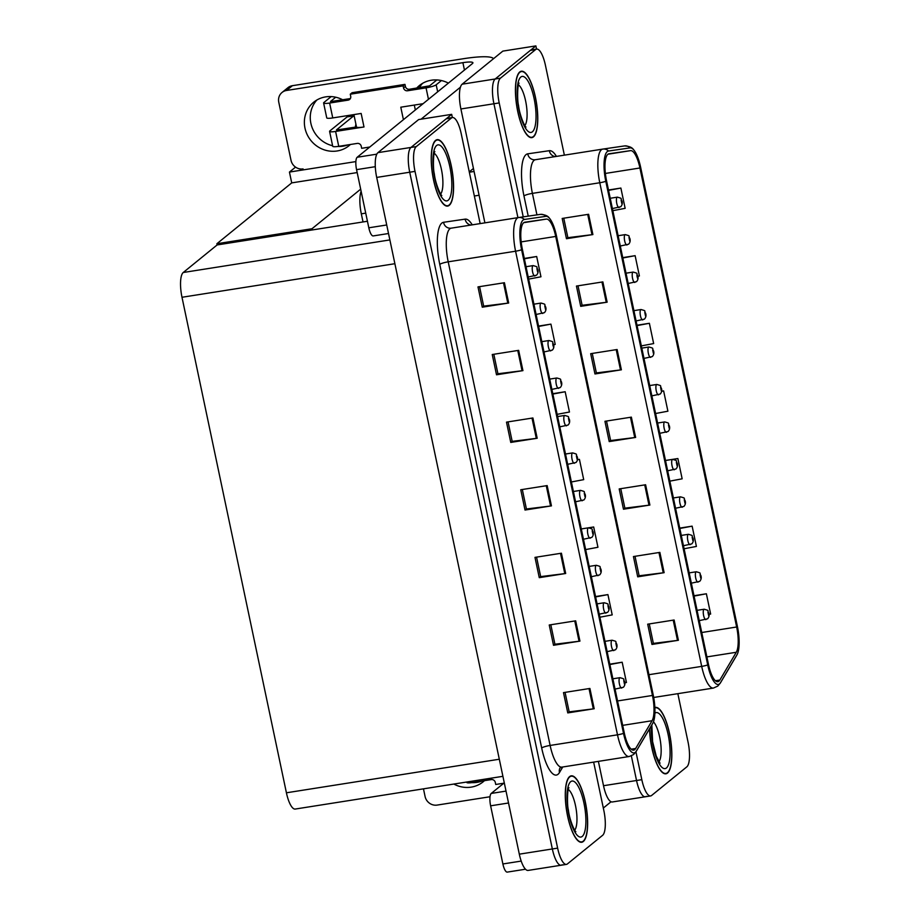<?xml version="1.0" encoding="UTF-8"?>
<svg xmlns="http://www.w3.org/2000/svg" width="918" height="918" viewBox="0 0 918 918"><rect width="100%" height="100%" fill="white"/><g stroke="black" fill="none" stroke-linecap="round" stroke-linejoin="round"><path stroke-width="1.38" d="M363.023 221.949L361.313 213.825A21.011 6.242 -99 0 1 361.13 191.265M484.899 222.856L460.905 108.967A21.011 6.242 81 0 1 462.156 84.192L502.846 51.11L535.882 45.9L495.181 78.982A21.011 6.242 81 0 0 493.93 103.768L517.924 217.646L493.93 103.768A21.011 6.242 81 0 1 495.181 78.982L530.352 50.387A21.011 6.242 81 0 1 531.35 49.928L536.64 49.09A21.011 6.242 81 0 0 535.642 49.561L500.459 78.156A21.011 6.242 81 0 0 499.208 102.931L523.226 216.866M536.548 49.102L535.882 45.9M598.387 761.378L603.516 785.716L636.541 780.507L631.355 755.893L636.541 780.507A21.011 6.242 81 0 0 645.343 796.767A21.011 6.242 81 0 0 646.341 796.308M603.516 785.716A21.011 6.242 81 0 0 612.306 801.976L645.343 796.767A21.011 6.242 81 0 1 636.541 780.507L641.82 779.68A21.011 6.242 81 0 0 650.621 795.94A21.011 6.242 81 0 0 651.619 795.47L686.802 766.874A21.011 6.242 81 0 0 688.052 742.1L677.84 693.664M357.182 172.573L291.717 182.889L289.445 172.068L295.539 167.11M289.445 172.068L355.874 161.591M312.246 229.959L311.994 228.743L216.877 243.729L217.13 244.945L367.441 221.249M311.994 228.743L360.682 189.154M216.877 243.729L291.717 182.889M480.16 223.602L461.238 133.798A21.011 6.242 81 0 0 452.436 117.538L447.158 118.376A21.011 6.242 81 0 0 446.148 118.847L410.977 147.442A21.011 6.242 81 0 0 409.726 172.217L552.338 848.955A21.011 6.242 81 0 0 561.139 865.226L528.114 870.425A21.011 6.242 81 0 1 519.313 854.165L376.701 177.426A21.011 6.242 81 0 1 377.952 152.64L418.654 119.558L451.679 114.348L410.977 147.442A21.011 6.242 81 0 0 409.726 172.217L552.338 848.955A21.011 6.242 81 0 0 561.139 865.226A21.011 6.242 81 0 0 562.137 864.756M452.356 117.55L451.679 114.348M502.903 776.318L295.217 809.056A21.011 6.242 -99 0 1 286.416 792.796L181.993 297.271A21.011 6.242 -99 0 1 183.244 272.497L217.13 244.945M649.519 728.846A33.622 9.995 81 0 0 665.894 773.805A33.622 9.995 81 0 0 667.501 773.059A33.622 9.995 81 0 0 670.048 736.213A33.622 9.995 81 0 0 655.429 707.388A33.622 9.995 81 0 0 654.855 707.537M533.438 136.885A33.622 9.995 81 0 0 535.986 100.039A33.622 9.995 81 0 0 521.367 71.225A33.622 9.995 81 0 0 519.76 71.971A33.622 9.995 81 0 0 517.213 108.817A33.622 9.995 81 0 0 531.832 137.631A33.622 9.995 81 0 0 533.438 136.885M718.909 681.19A22.411 6.667 -99 0 1 717.842 681.695A22.411 6.667 -99 0 1 708.455 664.345L606.534 180.72A22.411 6.667 -99 0 1 608.944 153.799A22.411 6.667 -99 0 1 608.967 153.788L630.563 150.644A22.411 6.667 -99 0 1 639.926 167.994L736.649 627.005A22.411 6.667 -99 0 1 736.27 652.273L719.861 680.031A22.411 6.667 -99 0 1 718.909 681.19M719.482 683.899A25.211 7.493 81 0 0 720.55 682.59L736.959 654.832A25.211 7.493 81 0 0 737.406 653.972A25.211 7.493 81 0 0 737.395 626.409L640.661 167.397A25.211 7.493 81 0 0 633.535 149.645A25.211 7.493 81 0 0 630.127 147.878L608.531 151.022A25.211 7.493 81 0 0 605.8 181.328L707.721 664.942A25.211 7.493 81 0 0 719.482 683.899M588.61 214.284L562.195 218.45L566.463 238.726L592.89 234.56L588.61 214.284M563.767 218.197L567.875 237.682L591.995 234.687A5.6 0.907 -11.9 0 0 592.89 234.56M567.852 237.601L566.463 238.726M602.862 281.895L576.447 286.06L580.715 306.348L607.142 302.183L602.862 281.895M578.019 285.819L582.115 305.292L606.247 302.309A5.6 0.907 -11.9 0 0 607.142 302.183M582.104 305.224L580.715 306.348M617.114 349.517L590.687 353.682L594.967 373.97L621.383 369.805L617.114 349.517M592.259 353.441L596.367 372.915L620.488 369.931A5.6 0.907 -11.9 0 0 621.383 369.805M596.356 372.846L594.967 373.97M674.11 620.006L647.695 624.171L651.964 644.447L678.391 640.282L674.11 620.006M649.267 623.919L653.364 643.403L677.495 640.408A5.6 0.907 -11.9 0 0 678.391 640.282M653.352 643.323L651.964 644.447M659.858 552.384L633.443 556.549L637.712 576.837L664.139 572.671L659.858 552.384M635.015 556.297L639.123 575.781L663.244 572.798A5.6 0.907 -11.9 0 0 664.139 572.671M639.1 575.701L637.712 576.837M645.606 484.761L619.191 488.927L623.471 509.215L649.887 505.049L645.606 484.761M620.763 488.674L624.871 508.159L648.992 505.175A5.6 0.907 -11.9 0 0 649.887 505.049M624.848 508.079L623.471 509.215M631.366 417.139L604.939 421.305L609.219 441.592L635.635 437.427L631.366 417.139M606.511 421.052L610.619 440.537L634.74 437.553A5.6 0.907 -11.9 0 0 635.635 437.427M610.608 440.468L609.219 441.592M635.945 751.785L641.82 779.68M564.363 155.153L545.441 65.35A21.011 6.242 81 0 0 536.64 49.09M635.015 282.331A5.256 1.561 -99 0 1 634.774 282.446A5.256 1.561 -99 0 1 632.479 277.947A5.256 1.561 -99 0 1 632.881 272.187A5.256 1.561 -99 0 1 633.133 272.072C639.158 273.816 635.669 272.749 637.815 276.043A3.5 0.711 167.3 0 1 637.7 276.295L636.897 275.044L637.608 278.429L637.723 276.433L639.398 275.951L635.13 255.674L622.748 257.625M612.845 210.658L625.147 208.34L620.878 188.052L608.496 190.003M669.842 481.135L682.154 478.817L677.874 458.53L665.493 460.48L672.607 459.379C678.62 461.123 675.143 460.056 677.289 463.349A3.5 0.711 167.3 0 1 677.174 463.601L676.371 462.351L677.082 465.736L676.577 463.372L677.174 463.601M684.094 548.757L696.406 546.439L692.126 526.152L679.745 528.102M709.04 614.36L710.647 614.062L706.378 593.774L693.997 595.725M641.349 345.891L653.65 343.573L649.382 323.285L636.989 325.236M655.601 413.513L667.902 411.195L663.622 390.907L661.671 391.217M663.622 390.907L661.66 391.275M677.874 458.53L673.525 459.344M692.126 526.152L679.825 528.47M706.378 593.774L694.065 596.092M649.382 323.285L637.069 325.603M635.13 255.674L622.817 257.992M620.878 188.052L608.577 190.37M583.297 841.508A33.622 9.995 81 0 0 585.856 804.661A33.622 9.995 81 0 0 571.226 775.848A33.622 9.995 81 0 0 569.619 776.594A33.622 9.995 81 0 0 567.072 813.44A33.622 9.995 81 0 0 581.702 842.254A33.622 9.995 81 0 0 583.297 841.508M449.235 205.334A33.622 9.995 81 0 0 451.794 168.487A33.622 9.995 81 0 0 437.163 139.674A33.622 9.995 81 0 0 435.557 140.42A33.622 9.995 81 0 0 433.009 177.266A33.622 9.995 81 0 0 447.64 206.091A33.622 9.995 81 0 0 449.235 205.334M634.705 749.639A22.411 6.667 -99 0 1 633.638 750.144A22.411 6.667 -99 0 1 624.251 732.793L522.342 249.18A22.411 6.667 -99 0 1 524.74 222.248A22.411 6.667 -99 0 1 524.763 222.236L546.359 219.092A22.411 6.667 -99 0 1 555.723 236.442L652.457 695.454A22.411 6.667 -99 0 1 652.078 720.722L635.658 748.48A22.411 6.667 -99 0 1 634.705 749.639M635.279 752.347A25.211 7.493 81 0 0 636.346 751.039L652.767 723.281A25.211 7.493 81 0 0 653.203 722.42A25.211 7.493 81 0 0 653.191 694.857L556.457 235.846A25.211 7.493 81 0 0 549.331 218.094A25.211 7.493 81 0 0 545.935 216.327L524.327 219.471A25.211 7.493 81 0 0 521.608 249.776L623.517 733.39A25.211 7.493 81 0 0 635.279 752.347M504.418 282.733L477.991 286.898L482.271 307.186L508.687 303.02L504.418 282.733M479.563 286.646L483.671 306.13L507.792 303.147A5.6 0.907 -11.9 0 0 508.687 303.02M483.66 306.05L482.271 307.186M518.659 350.355L492.243 354.52L496.512 374.796L522.939 370.631L518.659 350.355M493.815 354.268L497.923 373.752L522.044 370.757A5.6 0.907 -11.9 0 0 522.939 370.631M497.9 373.672L496.512 374.796M532.91 417.965L506.495 422.131L510.764 442.419L537.191 438.253L532.91 417.965M508.067 421.89L512.175 441.363L536.296 438.379A5.6 0.907 -11.9 0 0 537.191 438.253M512.152 441.294L510.764 442.419M589.907 688.454L563.491 692.62L567.772 712.907L594.187 708.742L589.907 688.454M565.063 692.367L569.171 711.852L593.292 708.868A5.6 0.907 -11.9 0 0 594.187 708.742M569.149 711.771L567.772 712.907M575.666 620.832L549.239 624.997L553.52 645.285L579.935 641.12L575.666 620.832M550.811 624.745L554.92 644.229L579.04 641.246A5.6 0.907 -11.9 0 0 579.935 641.12M554.908 644.149L553.52 645.285M561.414 553.21L534.987 557.375L539.268 577.663L565.683 573.498L561.414 553.21M536.56 557.123L540.668 576.607L564.788 573.624A5.6 0.907 -11.9 0 0 565.683 573.498M540.656 576.538L539.268 577.663M547.162 485.588L520.747 489.753L525.016 510.041L551.443 505.875L547.162 485.588M522.319 489.512L526.416 508.985L550.548 506.002A5.6 0.907 -11.9 0 0 551.443 505.875M526.404 508.916L525.016 510.041M452.436 117.538A21.011 6.242 81 0 0 451.438 118.009L416.267 146.605A21.011 6.242 81 0 0 415.016 171.379L557.628 848.129A21.011 6.242 81 0 0 566.417 864.389A21.011 6.242 81 0 0 567.427 863.918L602.598 835.323A21.011 6.242 81 0 0 603.849 810.548L593.648 762.124M550.823 350.779A5.256 1.561 -99 0 1 550.571 350.894A5.256 1.561 -99 0 1 548.287 346.396A5.256 1.561 -99 0 1 548.677 340.635A5.256 1.561 -99 0 1 548.93 340.521C554.954 342.265 551.466 341.198 553.611 344.491A3.5 0.711 167.3 0 1 553.497 344.743L552.693 343.493L553.405 346.878L553.531 344.893L555.206 344.411L550.926 324.123L538.545 326.074M528.642 279.106L540.954 276.788L536.674 256.501L524.293 258.451M585.65 549.584L597.951 547.266L593.682 526.978L581.289 528.929M599.902 617.206L612.203 614.888L607.923 594.6L595.541 596.551M624.848 682.808L626.455 682.51L622.175 662.222L609.793 664.173M557.146 414.339L569.458 412.021L565.178 391.745L552.797 393.696M571.398 481.961L583.699 479.644L579.43 459.356L577.468 459.666M579.43 459.356L577.456 459.734M593.682 526.978L589.322 527.804M607.923 594.6L595.621 596.918M622.175 662.222L609.873 664.54M565.178 391.745L552.877 394.063M550.926 324.123L538.625 326.441M536.674 256.501L524.373 258.819M619.225 207.411A5.256 1.561 -99 0 1 618.984 207.525A5.256 1.561 -99 0 1 616.689 203.016A5.256 1.561 -99 0 1 617.091 197.267A5.256 1.561 -99 0 1 617.344 197.141C623.368 198.885 619.88 197.829 622.025 201.122A3.5 0.711 167.3 0 1 621.911 201.363L621.107 200.124L621.819 203.509L621.325 201.134L621.911 201.363M535.033 275.859A5.256 1.561 -99 0 1 534.781 275.974A5.256 1.561 -99 0 1 532.497 271.476A5.256 1.561 -99 0 1 532.899 265.715A5.256 1.561 -99 0 1 533.14 265.6C539.164 267.333 535.676 266.277 537.822 269.571A3.5 0.711 167.3 0 1 537.707 269.812L536.904 268.572L537.627 271.957L537.122 269.594L537.707 269.812M627.12 244.865A5.256 1.561 -99 0 1 626.879 244.98A5.256 1.561 -99 0 1 624.584 240.482A5.256 1.561 -99 0 1 624.986 234.721A5.256 1.561 -99 0 1 625.238 234.606C631.263 236.351 627.774 235.283 629.92 238.577A3.5 0.711 167.3 0 1 629.805 238.829L629.002 237.59L629.714 240.964L629.22 238.6L629.805 238.829M637.035 276.685L637.367 277.431L637.115 276.066L637.7 276.295M628.199 283.478L636.518 281.665C637.941 280.105 638.389 278.315 637.861 276.284L637.769 276.203M642.91 319.797A5.256 1.561 -99 0 1 642.657 319.912A5.256 1.561 -99 0 1 640.374 315.402A5.256 1.561 -99 0 1 640.775 309.653A5.256 1.561 -99 0 1 641.028 309.527C647.041 311.271 643.564 310.215 645.71 313.508A3.5 0.711 167.3 0 1 645.595 313.749L644.792 312.51L645.503 315.884L645.01 313.52L645.595 313.749M542.928 313.313A5.256 1.561 -99 0 1 542.676 313.44A5.256 1.561 -99 0 1 540.392 308.93A5.256 1.561 -99 0 1 540.794 303.169A5.256 1.561 -99 0 1 541.035 303.055C547.059 304.799 543.571 303.743 545.717 307.037A3.5 0.711 167.3 0 1 545.602 307.278L544.799 306.038L545.521 309.412L545.017 307.048L545.602 307.278M552.831 345.134L553.198 345.868L552.911 344.514L553.497 344.743M543.995 351.938L552.315 350.114C553.738 348.565 554.185 346.763 553.657 344.732L553.565 344.663M558.718 388.245A5.256 1.561 -99 0 1 558.465 388.36A5.256 1.561 -99 0 1 556.182 383.85A5.256 1.561 -99 0 1 556.572 378.101A5.256 1.561 -99 0 1 556.824 377.986C562.849 379.719 559.36 378.664 561.506 381.957A3.5 0.711 167.3 0 1 561.391 382.198L560.588 380.959L561.3 384.344L560.806 381.968L561.391 382.198M508.526 802.998L490.625 805.82L502.88 863.964L521.194 861.084M603.321 808.047L611.044 801.77M482.019 781.046A28.01 26.358 50.9 0 1 471.806 782.641M423.473 788.837L425.08 796.503A10.511 9.88 -129.1 0 0 437.129 805.086L490.028 796.744M484.463 780.656A28.01 26.358 50.9 0 1 483.132 781.826A28.01 26.358 50.9 0 1 453.836 784.052M525.509 869.231L507.287 872.1A10.511 3.121 -99 0 1 502.88 863.964M490.625 805.82A10.511 3.121 -99 0 1 491.256 793.427L506.025 791.098M504.28 782.836L491.256 793.427M332.614 145.755A28.01 26.358 50.9 0 1 310.869 123.299A28.01 26.358 50.9 0 1 316.859 100.016M350.401 144.493A28.01 26.358 50.9 0 1 349.069 145.664A28.01 26.358 50.9 0 1 304.971 128.084A28.01 26.358 50.9 0 1 313.726 102.185A28.01 26.358 50.9 0 1 342.689 99.787M375.301 166.686L356.563 169.646L368.818 227.802L386.719 224.979M469.259 171.873L473.436 168.476M421.075 119.179L460.457 87.164M419.388 87.692A28.01 26.358 50.9 0 1 422.532 83.354M347.956 144.872A28.01 26.358 50.9 0 1 337.744 146.467M286.542 90.469A10.511 9.88 -129.1 0 0 282.044 92.466L287.942 87.669A10.511 9.88 50.9 0 1 292.429 85.684L286.542 90.469L462.901 62.665A14.011 2.272 168.1 0 1 472.919 62.768A14.011 2.272 168.1 0 1 472.426 63.571L357.194 157.253L376.828 154.155M493.471 58.729A42.021 6.828 -11.9 0 0 463.51 58.706L292.429 85.684M282.044 92.466A10.511 9.88 -129.1 0 0 278.762 102.173L291.017 160.329A10.511 9.88 -129.1 0 0 303.066 168.912M416.669 88.117A28.01 26.358 50.9 0 1 419.411 85.523A28.01 26.358 50.9 0 1 448.374 83.125M388.521 233.516L373.224 235.926A10.511 3.121 -99 0 1 368.818 227.802M356.563 169.646A10.511 3.121 -99 0 1 357.194 157.253M472.506 781.115L472.804 782.503L491.291 779.589A3.5 3.293 50.9 0 1 495.307 782.446L495.731 784.477L503.844 783.192M472.804 782.503A8.4 1.366 168.1 0 1 466.78 782.434L466.7 782.021M331.168 96.585L323.905 102.506A8.4 1.366 -11.9 0 0 323.606 102.988A8.4 1.366 -11.9 0 0 329.619 103.045L332.752 117.929L361.153 113.453L363.998 126.971L335.598 131.446L338.742 146.329L357.228 143.415A3.5 3.293 50.9 0 1 361.244 146.272L361.669 148.303L369.782 147.018M332.752 117.929A8.4 1.366 168.1 0 1 326.739 117.86L323.606 102.988M353.889 114.589L356.482 126.891A10.511 1.71 -11.9 0 0 356.505 126.948A10.511 1.71 -11.9 0 0 363.998 126.971M356.505 126.948L336.516 130M338.742 146.329A8.4 1.366 168.1 0 1 332.718 146.26L329.585 131.389A8.4 1.366 -11.9 0 1 329.883 130.907L347.13 116.884L353.728 115.852L336.493 129.863M329.585 131.389A8.4 1.366 -11.9 0 0 335.598 131.446M403.415 119.673L400.787 107.199L423.083 103.688M350.378 98.536A3.5 3.293 50.9 0 1 349.953 98.639L330.537 101.6M436.853 79.923L429.578 85.844L409.405 89.264A3.5 3.293 50.9 0 1 405.389 86.407L404.953 84.376L352.11 92.707L350.274 94.21L350.699 96.229A3.5 3.293 50.9 0 1 348.106 100.131L329.619 103.045M428.465 99.305L426.055 87.841L407.558 90.767A3.5 3.293 50.9 0 1 403.541 87.898L403.117 85.879L404.953 84.376M426.055 87.841A8.4 1.366 -11.9 0 0 436.188 84.8L437.668 91.834M441.409 80.555L436.188 84.8M403.117 85.879L350.274 94.21M335.724 97.216L330.503 101.462M355.897 124.079L355.312 127.132M654.878 707.904A33.266 9.891 -99 0 1 655.475 707.744A33.266 9.891 -99 0 1 669.956 736.259A33.266 9.891 -99 0 1 667.432 772.715A33.266 9.891 -99 0 1 665.837 773.461A33.266 9.891 -99 0 1 649.623 728.663M449.166 205.001A33.266 9.891 -99 0 1 447.582 205.735A33.266 9.891 -99 0 1 433.101 177.22A33.266 9.891 -99 0 1 435.637 140.764A33.266 9.891 -99 0 1 437.22 140.018A33.266 9.891 -99 0 1 451.69 168.533A33.266 9.891 -99 0 1 449.166 205.001M533.369 136.553A33.266 9.891 -99 0 1 531.774 137.287A33.266 9.891 -99 0 1 517.304 108.772A33.266 9.891 -99 0 1 519.829 72.304A33.266 9.891 -99 0 1 521.413 71.57A33.266 9.891 -99 0 1 535.894 100.085A33.266 9.891 -99 0 1 533.369 136.553M583.228 841.175A33.266 9.891 -99 0 1 581.645 841.909A33.266 9.891 -99 0 1 567.163 813.394A33.266 9.891 -99 0 1 569.699 776.926A33.266 9.891 -99 0 1 571.283 776.192A33.266 9.891 -99 0 1 585.753 804.707A33.266 9.891 -99 0 1 583.228 841.175M566.613 425.7A5.256 1.561 -99 0 1 566.36 425.826A5.256 1.561 -99 0 1 564.077 421.316A5.256 1.561 -99 0 1 564.467 415.556A5.256 1.561 -99 0 1 564.719 415.441C570.744 417.185 567.255 416.129 569.401 419.411A3.5 0.711 167.3 0 1 569.286 419.664L568.483 418.424L569.194 421.798L568.701 419.434L569.286 419.664M574.507 463.165A5.256 1.561 -99 0 1 574.255 463.28A5.256 1.561 -99 0 1 571.971 458.782A5.256 1.561 -99 0 1 572.362 453.022A5.256 1.561 -99 0 1 572.614 452.907C578.638 454.651 575.15 453.584 577.296 456.877A3.5 0.711 167.3 0 1 577.181 457.13L576.378 455.879L577.089 459.264L576.596 456.9L577.181 457.13M582.402 500.631A5.256 1.561 -99 0 1 582.15 500.746A5.256 1.561 -99 0 1 579.866 496.236A5.256 1.561 -99 0 1 580.256 490.487A5.256 1.561 -99 0 1 580.509 490.361C586.533 492.105 583.045 491.05 585.191 494.343A3.5 0.711 167.3 0 1 585.076 494.584L584.273 493.345L584.984 496.73L584.491 494.354L585.076 494.584M650.805 357.251A5.256 1.561 -99 0 1 650.552 357.366A5.256 1.561 -99 0 1 648.269 352.868A5.256 1.561 -99 0 1 648.67 347.107A5.256 1.561 -99 0 1 648.923 346.993C654.936 348.737 651.459 347.67 653.605 350.963A3.5 0.711 167.3 0 1 653.49 351.215L652.687 349.965L653.398 353.35L652.905 350.986L653.49 351.215M658.699 394.717A5.256 1.561 -99 0 1 658.447 394.832A5.256 1.561 -99 0 1 656.163 390.334A5.256 1.561 -99 0 1 656.565 384.573A5.256 1.561 -99 0 1 656.818 384.458C662.83 386.191 659.354 385.135 661.499 388.429A3.5 0.711 167.3 0 1 661.385 388.67L660.581 387.43L661.293 390.816L660.799 388.452L661.385 388.67M666.594 432.171A5.256 1.561 -99 0 1 666.342 432.298A5.256 1.561 -99 0 1 664.058 427.788A5.256 1.561 -99 0 1 664.46 422.028A5.256 1.561 -99 0 1 664.712 421.913C670.725 423.657 667.248 422.601 669.394 425.895A3.5 0.711 167.3 0 1 669.279 426.136L668.476 424.896L669.188 428.27L668.683 425.906L669.279 426.136M590.297 538.086A5.256 1.561 -99 0 1 590.045 538.2A5.256 1.561 -99 0 1 587.761 533.702A5.256 1.561 -99 0 1 588.151 527.942A5.256 1.561 -99 0 1 588.404 527.827C594.428 529.571 590.94 528.504 593.085 531.797A3.5 0.711 167.3 0 1 592.971 532.05L592.167 530.811L592.879 534.184L592.385 531.82L592.971 532.05M598.192 575.552A5.256 1.561 -99 0 1 597.939 575.666A5.256 1.561 -99 0 1 595.656 571.168A5.256 1.561 -99 0 1 596.046 565.408A5.256 1.561 -99 0 1 596.298 565.293C602.323 567.037 598.834 565.97 600.98 569.263A3.5 0.711 167.3 0 1 600.865 569.504L600.062 568.265L600.774 571.65L600.28 569.286L600.865 569.504M606.087 613.006A5.256 1.561 -99 0 1 605.834 613.132A5.256 1.561 -99 0 1 603.551 608.623A5.256 1.561 -99 0 1 603.941 602.874A5.256 1.561 -99 0 1 604.193 602.747C610.218 604.492 606.729 603.436 608.875 606.729A3.5 0.711 167.3 0 1 608.76 606.97L607.957 605.731L608.668 609.104L608.175 606.741L608.76 606.97M613.97 650.472A5.256 1.561 -99 0 1 613.729 650.587A5.256 1.561 -99 0 1 611.434 646.088A5.256 1.561 -99 0 1 611.836 640.328A5.256 1.561 -99 0 1 612.088 640.213C618.112 641.957 614.624 640.89 616.77 644.184A3.5 0.711 167.3 0 1 616.655 644.436L615.852 643.185L616.563 646.57L616.07 644.207L616.655 644.436M621.865 687.938A5.256 1.561 -99 0 1 621.624 688.052A5.256 1.561 -99 0 1 619.329 683.554A5.256 1.561 -99 0 1 619.73 677.794A5.256 1.561 -99 0 1 619.983 677.679C626.007 679.412 622.519 678.356 624.665 681.649A3.5 0.711 167.3 0 1 624.55 681.89L623.747 680.651L624.458 684.036L623.965 681.661L624.55 681.89M682.384 507.103A5.256 1.561 -99 0 1 682.131 507.218A5.256 1.561 -99 0 1 679.848 502.708A5.256 1.561 -99 0 1 680.249 496.959A5.256 1.561 -99 0 1 680.502 496.845C686.515 498.577 683.038 497.522 685.172 500.815A3.5 0.711 167.3 0 1 685.069 501.056L684.266 499.817L684.977 503.202L684.472 500.826L685.069 501.056M690.279 544.558A5.256 1.561 -99 0 1 690.026 544.684A5.256 1.561 -99 0 1 687.743 540.174A5.256 1.561 -99 0 1 688.144 534.414A5.256 1.561 -99 0 1 688.397 534.299C694.41 536.043 690.933 534.976 693.067 538.269A3.5 0.711 167.3 0 1 692.964 538.522L692.161 537.282L692.872 540.656L692.367 538.292L692.964 538.522M698.173 582.023A5.256 1.561 -99 0 1 697.921 582.138A5.256 1.561 -99 0 1 695.637 577.64A5.256 1.561 -99 0 1 696.039 571.88A5.256 1.561 -99 0 1 696.292 571.765C702.304 573.509 698.827 572.442 700.962 575.735A3.5 0.711 167.3 0 1 700.847 575.988L700.055 574.737L700.767 578.122L700.262 575.758L700.847 575.988M706.068 619.489A5.256 1.561 -99 0 1 705.816 619.604A5.256 1.561 -99 0 1 703.532 615.094A5.256 1.561 -99 0 1 703.934 609.345A5.256 1.561 -99 0 1 704.186 609.219C710.199 610.963 706.722 609.908 708.857 613.201A3.5 0.711 167.3 0 1 708.742 613.442L707.95 612.203L708.662 615.588L708.157 613.213L708.742 613.442M469.327 172.217L474.067 171.471M462.156 84.192L500.459 78.156M460.905 108.967L499.208 102.931M361.313 213.825L365.731 213.137M474.342 196.004L479.081 195.259M377.952 152.64L416.267 146.605M376.701 177.426L415.016 171.379M519.313 854.165L557.628 848.129M286.416 792.796L499.312 759.232M181.993 297.271L394.889 263.707M183.244 272.497L389.875 239.919M528.229 216.143L523.96 195.913A7 1.136 168.1 0 1 532.406 193.377L536.938 214.869M523.96 195.913A35.022 10.408 -99 0 1 526.048 154.614A35.022 10.408 -99 0 1 527.747 153.834L549.354 150.69A35.022 10.408 -99 0 1 556.434 156.404M534.081 160.34A28.01 8.331 81 0 0 532.406 193.377L599.787 182.751A28.01 8.331 -99 0 1 602.782 149.095A28.01 8.331 -99 0 1 602.816 149.083A7 6.69 -98.3 0 1 602.885 149.083L535.446 159.709A28.01 8.331 81 0 0 535.412 159.721A28.01 8.331 81 0 0 534.081 160.34M707.721 664.942A7 1.136 -11.9 0 1 701.696 666.376A28.01 8.331 -99 0 0 713.424 688.064L717.761 686.102L720.263 683.153A7 6.288 -149.4 0 0 720.55 682.59M630.127 147.878A7 6.69 -98.3 0 0 624.412 145.939L602.965 149.072M737.406 653.972L736.672 655.395A7 6.288 -149.4 0 0 736.959 654.832M608.531 151.022A7 6.69 -98.3 0 0 602.885 149.083L624.492 145.928C629.06 146.157 632.077 147.385 633.535 149.645M605.8 181.328A7 1.136 168.1 0 1 599.787 182.751L701.696 666.376L648.946 674.696M535.642 49.561L530.352 50.387M555.229 156.588A7 6.69 81.7 0 1 549.354 150.69M602.782 149.095L535.412 159.721A7 6.69 81.7 0 1 535.366 159.721A7 6.69 81.7 0 1 527.747 153.834M639.926 167.994L605.375 173.445M630.563 150.644L607.991 154.201M719.861 680.031L715.397 680.731M736.27 652.273L706.883 656.909M736.649 627.005L701.742 632.513M630.471 417.277L634.74 437.553M644.723 484.899L648.992 505.175M658.963 552.521L663.244 572.798M673.215 620.143L677.495 640.408M616.219 349.655L620.488 369.931M601.967 282.044L606.247 302.309M587.715 214.422L591.995 234.687M562.757 766.989L559.498 772.497A35.022 10.408 -99 0 1 541.677 747.986L439.768 264.361A7 1.136 168.1 0 1 448.214 261.825L550.123 745.45A28.01 8.331 81 0 0 561.85 767.127L560.083 767.896M439.768 264.361A35.022 10.408 -99 0 1 441.845 223.074A35.022 10.408 -99 0 1 443.555 222.282L465.151 219.138A35.022 10.408 -99 0 1 472.242 224.853M449.877 228.789A28.01 8.331 81 0 0 448.214 261.825L515.583 251.211A28.01 8.331 -99 0 1 518.59 217.543A28.01 8.331 -99 0 1 518.613 217.543L451.208 228.169A28.01 8.331 81 0 0 449.877 228.789M623.517 733.39A7 1.136 -11.9 0 1 617.493 734.825A28.01 8.331 -99 0 0 629.232 756.512L633.558 754.562L636.059 751.601A7 6.288 -149.4 0 0 636.346 751.039M545.935 216.327A7 6.69 -98.3 0 0 540.209 214.399L518.762 217.52M653.203 722.42L652.48 723.843A7 6.288 -149.4 0 0 652.767 723.281M524.327 219.471A7 6.69 -98.3 0 0 518.613 217.543L540.289 214.387C544.867 214.605 547.885 215.845 549.331 218.094M521.608 249.776A7 1.136 168.1 0 1 515.583 251.211L617.493 734.825L550.123 745.45A7 1.136 168.1 0 0 541.677 747.986M451.438 118.009L446.148 118.847M518.555 217.543L451.243 228.157A28.01 8.331 81 0 0 451.208 228.169A7 6.69 81.7 0 1 451.163 228.169A7 6.69 81.7 0 1 443.555 222.282M559.498 772.497A7 6.288 30.6 0 1 560.014 768.01M471.026 225.036A7 6.69 81.7 0 1 465.151 219.138M555.723 236.442L521.183 241.893M546.359 219.092L523.788 222.649M635.658 748.48L631.205 749.18M652.078 720.722L622.691 725.358M652.457 695.454L617.55 700.962M546.267 485.725L550.548 506.002M560.519 553.347L564.788 573.624M574.771 620.97L579.04 641.246M589.023 688.592L593.292 708.868M532.015 418.115L536.296 438.379M517.775 350.492L522.044 370.757M503.523 282.87L507.792 303.147M464.451 70.055L462.901 62.665M407.558 90.767L409.405 89.264M403.541 87.898L405.389 86.407M348.106 100.131L349.953 98.639M654.901 713.206A28.366 8.434 -99 0 1 668.12 734.549A28.366 8.434 -99 0 1 666.434 767.987A28.366 8.434 -99 0 1 656.037 756.834A28.366 8.434 -99 0 1 651.287 725.84M658.906 761.745A21.366 6.357 81 0 0 660.547 742.1A21.366 6.357 81 0 0 653.455 721.835M448.168 200.262A28.366 8.434 -99 0 1 434.937 178.941A28.366 8.434 -99 0 1 436.624 145.492A28.366 8.434 -99 0 1 449.854 166.812A28.366 8.434 -99 0 1 448.168 200.262M440.651 194.031A21.366 6.357 81 0 0 442.074 172.928A21.366 6.357 81 0 0 434.225 153.295M532.371 131.813A28.366 8.434 -99 0 1 519.14 110.493A28.366 8.434 -99 0 1 520.827 77.043A28.366 8.434 -99 0 1 534.058 98.364A28.366 8.434 -99 0 1 532.371 131.813M524.844 125.582A21.366 6.357 81 0 0 526.266 104.48A21.366 6.357 81 0 0 518.418 84.846M582.23 836.436A28.366 8.434 -99 0 1 568.999 815.115A28.366 8.434 -99 0 1 570.686 781.666A28.366 8.434 -99 0 1 583.917 802.986A28.366 8.434 -99 0 1 582.23 836.436M574.714 830.205A21.366 6.357 81 0 0 576.137 809.102A21.366 6.357 81 0 0 568.288 789.469M674.489 469.637A5.256 1.561 -99 0 1 674.237 469.752A5.256 1.561 -99 0 1 671.953 465.254A5.256 1.561 -99 0 1 672.355 459.493A5.256 1.561 -99 0 1 672.607 459.379M720.263 683.153L736.672 655.395M650.621 795.94L645.343 796.767M713.424 688.064L653.696 697.473M636.059 751.601L652.48 723.843M566.417 864.389L561.139 865.226M629.232 756.512L561.85 767.127M612.409 208.558L620.729 206.745C622.152 205.184 622.599 203.394 622.071 201.363M610.24 198.265L617.344 197.141M528.206 277.007L536.525 275.193C537.948 273.633 538.396 271.843 537.879 269.812M526.037 266.713L533.14 265.6M620.304 246.024L628.623 244.199C630.046 242.65 630.494 240.849 629.966 238.818M618.135 235.731L625.238 234.606M626.03 273.185L633.133 272.072M636.094 320.944L644.413 319.131C645.836 317.571 646.283 315.781 645.756 313.738M633.925 310.651L641.028 309.527M536.101 314.472L544.42 312.659C545.843 311.099 546.29 309.309 545.774 307.266M533.932 304.179L541.035 303.055M541.827 341.645L548.93 340.521M551.89 389.393L560.209 387.58C561.632 386.019 562.08 384.229 561.552 382.198M549.721 379.1L556.824 377.986M414.305 105.065L415.338 109.976M353.946 115.748L347.337 116.793M658.585 762.72L660.053 763.214L656.267 756.191L652.606 741.652L651.837 724.91M665.837 773.461L664.425 773.69M655.475 707.744L654.867 707.835M440.33 194.995L441.787 195.5C440.388 195.006 435.258 183.026 434.352 173.938C432.917 169.164 433.239 152.916 434.857 151.55L434.444 151.963M447.582 205.735L446.159 205.965M437.22 140.018L435.798 140.236M524.522 126.546L525.991 127.051C524.591 126.558 519.45 114.578 518.544 105.478C517.121 100.716 517.442 84.467 519.06 83.09L518.636 83.515M531.774 137.287L530.363 137.516M521.413 71.57L520.001 71.788M574.393 831.169L575.85 831.674C574.45 831.18 569.321 819.2 568.414 810.101C566.98 805.338 567.301 789.09 568.919 787.713L568.506 788.137M581.645 841.909L580.222 842.139M571.283 776.192L569.86 776.41M559.785 426.859L568.104 425.034C569.527 423.485 569.975 421.683 569.447 419.652M557.616 416.565L564.719 415.441M567.68 464.313L575.999 462.5C577.422 460.951 577.87 459.149 577.342 457.118M565.511 454.02L572.614 452.907M575.575 501.779L583.894 499.966C585.317 498.405 585.764 496.615 585.236 494.572M573.406 491.486L580.509 490.361M643.988 358.41L652.308 356.586C653.731 355.036 654.178 353.235 653.65 351.204M641.808 348.117L648.923 346.993M651.872 395.865L660.203 394.051C661.626 392.491 662.073 390.701 661.545 388.67M649.703 385.571L656.818 384.458M659.767 433.33L668.097 431.517C669.52 429.957 669.968 428.167 669.44 426.124M657.598 423.037L664.712 421.913M583.469 539.245L591.789 537.42C593.212 535.871 593.659 534.069 593.131 532.038M581.301 528.952L588.404 527.827M591.364 576.699L599.683 574.886C601.106 573.325 601.554 571.535 601.026 569.504M589.195 566.406L596.298 565.293M599.259 614.165L607.578 612.352C609.001 610.791 609.449 609.001 608.921 606.959M597.09 603.872L604.193 602.747M607.154 651.631L615.473 649.806C616.896 648.257 617.344 646.456 616.816 644.425M604.985 641.338L612.088 640.213M615.049 689.085L623.368 687.272C624.791 685.712 625.238 683.921 624.71 681.89M612.88 678.792L619.983 677.679M667.661 470.796L675.992 468.972C677.415 467.423 677.863 465.621 677.335 463.59M675.556 508.251L683.887 506.438C685.31 504.877 685.757 503.087 685.23 501.056M673.387 497.958L680.502 496.845M683.451 545.717L691.782 543.892C693.205 542.343 693.652 540.541 693.124 538.51M681.282 535.423L688.397 534.299M691.346 583.171L699.677 581.358C701.088 579.809 701.547 578.007 701.019 575.976M689.177 572.878L696.292 571.765M699.241 620.637L707.56 618.824C708.983 617.263 709.442 615.473 708.914 613.431M697.072 610.344L704.186 609.219"/></g></svg>
